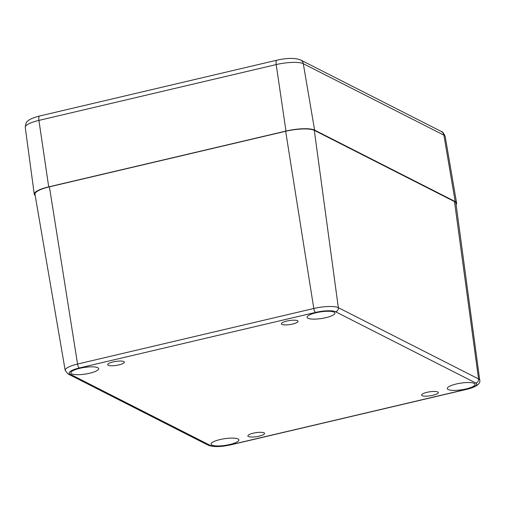 <?xml version="1.0" encoding="UTF-8"?>
<svg xmlns="http://www.w3.org/2000/svg" width="505" height="505" viewBox="0 0 505 505"><rect width="100%" height="100%" fill="white"/><g stroke="black" fill="none" stroke-linecap="round" stroke-linejoin="round"><path stroke-width="0.76" d="M479.75 380.24A19.285 4.602 171.3 0 0 478.551 378.933A3.522 3.245 116.9 0 1 475.798 383.024A15.762 3.762 -8.7 0 1 466.652 389.235A3.522 1.079 76.8 0 0 466.942 389.279C477.743 386.754 480.665 382.765 479.75 380.24L455.895 203.117A22.498 5.366 171.3 0 0 454.5 201.596L314.293 130.328A22.498 5.366 171.3 0 0 285.66 131.275L49.421 186.844A22.498 5.366 171.3 0 0 34.978 194.229L65.183 370.373L68.03 373.959A3.522 3.245 116.9 0 0 70.144 374.199A15.762 3.762 -8.7 0 1 79.291 367.987A3.522 1.079 -103.2 0 1 77.562 364.048A19.285 4.602 171.3 0 0 65.183 370.373M220.092 439.552A14.058 3.352 -8.7 0 1 238.859 439.899A14.058 3.352 -8.7 0 1 225.464 445.341A14.058 3.352 -8.7 0 1 211.058 444.154A14.058 3.352 -8.7 0 1 220.092 439.552M456.324 383.983A14.058 3.352 -8.7 0 1 475.091 384.33A14.058 3.352 -8.7 0 1 461.703 389.772A14.058 3.352 -8.7 0 1 447.297 388.585A14.058 3.352 -8.7 0 1 456.324 383.983M316.117 312.721A14.058 3.352 -8.7 0 1 334.884 313.068A14.058 3.352 -8.7 0 1 321.489 318.51A14.058 3.352 -8.7 0 1 307.084 317.323A14.058 3.352 -8.7 0 1 316.117 312.721M79.878 368.29A14.058 3.352 -8.7 0 1 98.645 368.637A14.058 3.352 -8.7 0 1 85.257 374.079A14.058 3.352 -8.7 0 1 70.851 372.892A14.058 3.352 -8.7 0 1 79.878 368.29M253.302 433.189A8.433 2.014 -8.7 0 1 264.563 433.397A8.433 2.014 -8.7 0 1 256.527 436.661A8.433 2.014 -8.7 0 1 247.886 435.948A8.433 2.014 -8.7 0 1 253.302 433.189M427.009 392.328A8.433 2.014 -8.7 0 1 438.264 392.536A8.433 2.014 -8.7 0 1 430.228 395.8A8.433 2.014 -8.7 0 1 421.587 395.087A8.433 2.014 -8.7 0 1 427.009 392.328M286.796 321.066A8.433 2.014 -8.7 0 1 298.057 321.275A8.433 2.014 -8.7 0 1 290.022 324.538A8.433 2.014 -8.7 0 1 281.38 323.825A8.433 2.014 -8.7 0 1 286.796 321.066M113.095 361.927A8.433 2.014 -8.7 0 1 124.356 362.135A8.433 2.014 -8.7 0 1 116.32 365.399A8.433 2.014 -8.7 0 1 107.679 364.686A8.433 2.014 -8.7 0 1 113.095 361.927M35.192 195.46A22.498 5.366 -8.7 0 1 34.258 194.204A22.498 5.366 -8.7 0 1 48.707 186.869L285.981 131.054A22.498 5.366 -8.7 0 1 314.615 130.107L455.213 201.571A22.498 5.366 -8.7 0 1 456.602 203.048A22.498 5.366 -8.7 0 1 456.084 204.525M466.652 389.235L230.413 444.804A3.522 1.079 76.8 0 0 230.703 444.848L466.942 389.279M230.413 444.804A15.762 3.762 -8.7 0 1 210.358 445.46A3.522 3.245 116.9 0 1 208.243 445.221C213.356 447.14 220.843 447.02 230.703 444.848M210.358 445.46L70.144 374.199M79.291 367.987L315.53 312.418A3.522 1.079 -103.2 0 1 313.801 308.479L77.562 364.048L49.421 186.844M315.53 312.418A15.762 3.762 -8.7 0 1 335.585 311.762A3.522 3.245 -63.1 0 0 338.344 307.665A19.285 4.602 171.3 0 0 313.801 308.479L285.66 131.275M454.5 201.596L478.551 378.933L338.344 307.665L314.293 130.328M335.585 311.762L475.798 383.024M455.213 201.571L443.889 135.151A5.624 5.183 -63.1 0 0 441.244 131.458L300.645 60A5.624 5.183 116.9 0 1 303.29 63.693L443.889 135.151A21.286 5.075 -8.7 0 1 445.202 136.552L456.602 203.048M300.645 60C294.964 57.829 287.042 57.892 276.873 60.196A5.624 1.723 76.8 0 0 276.197 64.583A21.286 5.075 -8.7 0 1 303.29 63.693L314.615 130.107M276.873 60.196L39.598 116.011A5.624 1.723 76.8 0 0 38.923 120.398L276.197 64.583L285.981 131.054M39.598 116.011C31.14 118.145 28.533 120.196 27.567 121.238C26.456 121.547 25.679 123.58 25.25 127.342A21.286 5.075 -8.7 0 1 38.923 120.398L48.707 186.869M208.243 445.221L68.03 373.959M441.244 131.458C442.43 131.483 443.75 133.181 445.202 136.552M25.25 127.342L34.258 194.204"/></g></svg>
